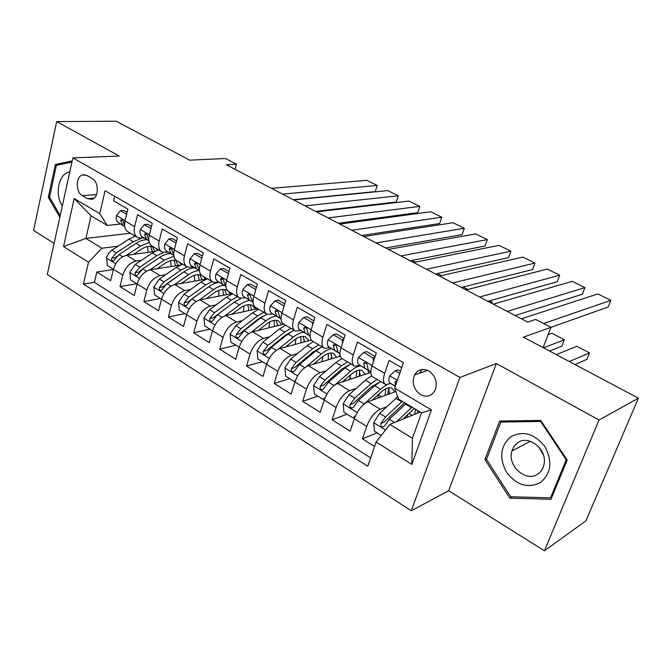 <?xml version="1.0" encoding="UTF-8"?>
<svg xmlns="http://www.w3.org/2000/svg" width="672" height="672" viewBox="0 0 672 672"><rect width="100%" height="100%" fill="white"/><g stroke="black" fill="none" stroke-linecap="round" stroke-linejoin="round"><path stroke-width="1.01" d="M428.828 370.994C422.73 368.122 417.959 369.466 414.515 375.01C411.617 382.872 413.608 389.399 420.479 394.59C426.922 397.656 431.836 396.102 435.246 389.936C437.648 382.15 435.506 375.841 428.828 370.994M544.438 550.788L585.934 520.85L638.4 398.168L599.021 420.034L496.373 363.552L459.942 377.446L411.281 510.779L448.636 490.72L544.438 550.788L599.021 420.034M459.942 377.446L72.845 157.895L47.284 274.445L411.281 510.779M72.845 157.895L119.255 156.03L56.666 121.59L33.6 230.454L54.104 243.314M56.666 121.59L116.214 121.212L189.68 160.18L225.431 158.483L236.502 164.22L226.321 164.774L527.663 322.081L535.668 319.41L550.964 327.348L608.135 307.012L610.831 300.342L597.82 293.933L521.38 318.805M401.705 367.693L389.08 360.385L384.67 373.405L371.986 365.963C370.129 372.053 370.541 375.774 373.22 377.126L384.88 384.031M371.986 365.963L376.32 352.993L357.487 342.09L353.279 354.976L341.006 347.768C339.251 353.808 339.772 357.538 342.569 358.957L353.791 365.61M341.006 347.768L345.139 334.942L326.911 324.383L322.896 337.134L311.01 330.154C309.347 336.134 309.977 339.872 312.883 341.368L323.686 347.768M311.01 330.154L314.95 317.453L297.293 307.23L293.471 319.855L281.954 313.093C280.384 319.024 281.098 322.762 284.113 324.324L294.521 330.481M281.954 313.093L285.709 300.527L268.607 290.615L264.953 303.114L253.789 296.554C252.302 302.425 253.109 306.172 256.217 307.793L266.246 313.732M253.789 296.554L257.376 284.113L240.786 274.504L237.3 286.877L226.472 280.518C225.07 286.339 225.968 290.077 229.16 291.757L238.82 297.478M226.472 280.518L229.9 268.204L213.814 258.888L210.479 271.127L199.979 264.961C198.652 270.724 199.626 274.47 202.902 276.192L212.218 281.711M199.979 264.961L203.246 252.764L187.631 243.726L184.456 255.847L174.258 249.858C173.006 255.57 174.048 259.308 177.408 261.089L186.396 266.414M174.258 249.858L177.383 237.787L162.221 229.009L159.188 241.013L149.285 235.2C148.1 240.853 149.218 244.591 152.645 246.414L161.314 251.546M149.285 235.2L152.267 223.247L137.542 214.721L134.644 226.598C133.501 232.226 134.66 235.964 138.121 237.804L144.27 237.955M155.005 251.42L126.638 255.318C120.288 256.931 115.878 261.593 113.408 269.304L110.67 280.694L96.835 272L113.35 269.531M141.49 260.257L136.063 261.047C129.73 262.693 125.32 267.397 122.816 275.142L120.028 286.574L136.744 283.777M120.028 286.574L134.257 295.512L137.122 284.021C139.675 276.226 144.102 271.463 150.402 269.749L180.121 265.129M206.371 279.09L174.846 284.592C168.605 286.423 164.161 291.278 161.524 299.158L158.525 310.758L143.884 301.56L160.44 298.477M232.226 293.572L200.004 299.863C193.822 301.812 189.37 306.768 186.64 314.74L183.506 326.449L168.428 316.982L184.817 313.597M257.704 308.666L225.91 315.588C219.794 317.663 215.326 322.728 212.512 330.784L209.227 342.611L193.704 332.858L209.899 329.162M283.87 324.206L252.588 331.792C246.548 333.992 242.071 339.175 239.156 347.315L235.721 359.251L219.727 349.205L235.712 345.173M311.254 340.091L280.09 348.482C274.126 350.826 269.64 356.118 266.624 364.358L263.021 376.412L246.54 366.055L262.298 361.662M340.292 356.177L308.44 365.694C302.56 368.189 298.066 373.598 294.949 381.923L291.178 394.094L274.184 383.418L289.682 378.655M370.826 372.464L337.68 383.443C331.901 386.098 327.398 391.633 324.173 400.05L320.216 412.339L302.686 401.327L317.915 396.169M395.867 391.474L367.853 401.764C362.183 404.578 357.68 410.248 354.337 418.765L350.188 431.172L332.094 419.798L347.021 414.221M384.67 373.405C382.771 379.52 383.132 383.242 385.762 384.552L390.953 383.603M353.279 354.976C351.481 361.032 351.96 364.762 354.715 366.156L360.049 365.358M322.896 337.134C321.199 343.14 321.779 346.87 324.643 348.34L330.12 347.693M293.471 319.855C291.858 325.802 292.538 329.54 295.512 331.078L301.115 330.565M264.953 303.114C263.432 309.002 264.205 312.749 267.28 314.345L272.983 313.958M237.3 286.877C235.864 292.715 236.72 296.461 239.887 298.108L245.7 297.847M210.479 271.127C209.118 276.914 210.067 280.661 213.31 282.366L219.223 282.206M184.456 255.847C183.17 261.576 184.187 265.322 187.513 267.078L193.511 267.028M159.188 241.013C157.97 246.691 159.062 250.429 162.464 252.227L168.538 252.286M82.396 195.686L87.503 198.685L92.148 199.273C99.036 197.518 99.011 181.91 92.089 178.466L86.94 175.518L82.648 174.896C75.608 176.358 75.449 192.125 82.396 195.686L96.524 194.611M420.227 412.028L389.852 424.418L412.448 438.245L421.512 412.793L398.622 399.143L394.666 388.139L403.452 362.628L105.076 190.764L99.775 213.646L107.276 225.448L120.683 224.028M394.666 388.139L431.424 409.886L411.835 464.419L376.102 442.067L367.769 466.25L83.446 284.071L88.519 262.206L63.521 246.565L74.214 198.517L99.775 213.646M386.803 406.728L380.201 409.256L367.853 401.764M356.042 388.492L349.633 390.701L337.68 383.443M326.264 370.784L320.023 372.725L308.44 365.694M297.41 353.598L291.32 355.303L280.09 348.482M269.438 336.899L263.491 338.402L252.588 331.792M242.315 320.687L236.485 322.014L225.91 315.588M215.989 304.928L210.277 306.096L200.004 299.863M190.436 289.624L184.817 290.648L174.846 284.592M165.606 274.739L160.096 275.629L150.402 269.749M96.835 272L94.408 282.324L370.658 457.867M380.201 409.256C374.573 412.138 370.07 417.858 366.677 426.418L362.452 438.875L374.573 446.485M332.094 419.798L336.126 407.467C339.394 399.008 343.896 393.414 349.633 390.701M302.686 401.327L306.533 389.105C309.691 380.747 314.185 375.287 320.023 372.725M274.184 383.418L277.855 371.322C280.904 363.048 285.398 357.706 291.32 355.303M246.54 366.055L250.043 354.068C253 345.887 257.477 340.67 263.491 338.402M219.727 349.205L223.07 337.336C225.926 329.246 230.395 324.139 236.485 322.014M193.704 332.858L196.896 321.098C199.66 313.102 204.12 308.095 210.277 306.096M168.428 316.982L171.486 305.332C174.157 297.419 178.601 292.522 184.817 290.648M143.884 301.56L146.798 290.018C149.386 282.19 153.812 277.393 160.096 275.629M114.643 196.274L113.568 200.836L127.873 209.118L125.026 220.954C123.908 226.556 125.093 230.286 128.579 232.151L136.954 237.115M107.276 225.448L91.073 215.796L85.882 238.426L101.917 248.237L88.519 262.206M130.41 233.234L85.882 238.426L63.521 246.565M118.037 246.179L101.917 248.237M543.085 347.617L550.964 327.348L523.379 337.159L638.4 398.168M235.108 169.361L236.502 164.22M94.408 282.324L83.446 284.071M362.452 438.875L377.051 432.852M376.102 442.067L389.852 424.418M91.073 215.796L74.214 198.517M431.424 409.886L421.512 412.793M411.835 464.419L412.448 438.245M72.19 160.894L55.356 164.48L48.308 197.358L59.825 217.266M496.373 363.552L448.636 490.72M567.202 460.051L540.775 420.412L499.674 421.058L484.898 459.564L509.855 498.154L551.032 499.279L567.202 460.051M49.577 197.266L48.308 197.358M61.765 164.186L55.356 164.48M512.131 496.793L509.855 498.154M486.814 458.573L484.898 459.564M126.622 214.309L120.338 210.655L116.466 215.678C115.836 218.988 116.5 221.315 118.448 222.667L124.715 226.481M271.48 188.345L366.853 180.331L377.219 185.43L375.262 191.604L377.219 185.43L282.534 194.116M293.336 199.752L375.262 191.604M127.1 212.335L123.673 210.344L120.338 210.655M124.648 225.994L123.514 222.331C123.346 220.424 122.615 219.484 121.313 219.5L120.683 220.66L122.9 225.288L124.698 226.388M133.61 254.36L141.061 249.43C145.673 246.481 149.797 245.633 153.46 246.893M156.013 248.405L157.626 250.27M126.353 255.368L140.515 246.019L149.285 242.449M122.816 275.142L107.285 265.499L106.638 257.233L108.503 253.495L111.367 250.538L128.923 239.106L135.282 236.124M147.58 246.582L148.134 252.361M141.49 238.291L133.308 241.718L116.29 252.848L111.712 258.199C111.308 260.207 111.888 261.164 113.45 261.047L119.07 254.545L136.088 243.382C139.936 240.895 143.615 239.669 147.126 239.694M144.388 238.056L143.22 238.081M154.82 251.446L152.41 246.574M150.679 246.33L152.401 251.773M111.712 258.199L115.374 257.687L117.256 256.024M69.762 171.94C58.85 173.04 54.373 194.023 62.303 205.96M67.166 183.8L65.612 190.865M60.186 215.603L49.535 197.182L56.372 165.337L71.938 162.028M510.594 436.926C500.287 446.25 498.977 458.094 506.654 472.441C516.667 485.318 527.957 488.678 540.532 482.521C551.3 473.264 552.712 461.236 544.765 446.435C534.29 433.482 522.9 430.315 510.594 436.926M517.465 442.907L514.004 446.41L511.871 451.046C506.999 465.73 526.075 482.807 537.911 474.004C541.128 471.786 543.169 468.594 544.026 464.411C547.604 449.45 528.461 434.196 517.465 442.907M543.455 455.129L538.717 446.804M566.219 459.833L550.57 497.818L510.695 496.759L486.503 459.371L500.842 422.075L540.649 421.462L566.219 459.833L566.824 459.48M552.014 496.894L550.57 497.818M503.093 421L500.842 422.075M541.271 421.151L540.649 421.462M150.956 228.488L144.278 224.599L140.272 229.648C139.6 232.982 140.221 235.318 142.136 236.653L148.898 240.778M293.723 199.962L387.694 190.579L398.278 195.787L396.262 202.012L315.596 211.378M305.046 205.876L398.278 195.787M151.452 226.489L147.58 224.238L144.278 224.599M148.856 240.458L147.496 236.443C147.328 234.469 146.555 233.52 145.194 233.587L144.581 234.73L146.714 239.35L148.882 240.677M176.014 243.088L168.916 238.955L164.758 244.02C164.052 247.397 164.632 249.732 166.505 251.042L173.796 255.494M316.52 211.856L408.988 201.054L419.807 206.38L417.724 212.646L338.402 223.28M328.129 217.921L419.807 206.38M176.534 241.072L172.183 238.543L168.916 238.955M173.771 255.276L172.175 250.967C171.998 248.917 171.192 247.96 169.756 248.094L169.176 249.203L171.217 253.823L173.779 255.394M201.81 258.124L194.284 253.73L189.974 258.821C189.218 262.223 189.756 264.566 191.587 265.852L199.433 270.648M339.881 224.053L430.752 211.764L441.815 217.207L439.664 223.524L361.771 235.486M351.784 230.269L441.815 217.207M202.356 256.082L197.509 253.26L194.284 253.73M199.416 270.472L197.585 265.919C197.4 263.785 196.552 262.819 195.04 263.029L194.494 264.104L196.434 268.716L199.424 270.539M228.396 273.605L220.408 268.951L215.939 274.067C215.141 277.494 215.636 279.838 217.409 281.098L225.842 286.264M363.838 236.561L453.012 222.709L464.327 228.278L462.101 234.637L385.728 247.985M376.043 242.928L464.327 228.278M228.967 271.547L223.591 268.422L220.408 268.951M225.574 285.919L223.751 281.324C223.558 279.09 222.667 278.124 221.08 278.426L220.576 279.451L222.407 284.046L225.834 286.146M157.172 268.699L164.682 263.558C169.184 260.585 173.208 259.652 176.77 260.753M179.474 262.307L181.314 264.608M149.965 269.825L164.195 260.148L173.93 256.292M146.798 290.018L130.62 279.98L129.797 272.252L135.282 264.424L152.267 253.033L158.609 249.942M170.722 260.711L171.049 266.54M163.363 252.538L156.778 255.721L139.793 267.17L135.198 272.622C134.795 274.714 135.416 275.68 137.054 275.503L142.666 268.918L159.642 257.435C163.489 254.864 167.152 253.579 170.629 253.562M178.08 265.448L175.812 260.492M174.006 260.291L175.543 265.843M135.198 272.622L138.827 272.059L141.49 269.825M181.39 283.45L188.975 278.099C193.746 274.856 197.921 273.924 201.499 275.293M203.582 276.595L205.548 279.233M174.25 284.718L188.538 274.672C192.326 272.051 195.913 270.682 199.298 270.572M171.486 305.332L154.619 294.865L153.796 287.036L159.331 279.073L176.282 267.355L182.582 264.155M194.485 275.276L194.561 281.148M187.169 266.91L180.919 270.127L163.976 281.912L159.356 287.465C158.962 289.649 159.625 290.615 161.339 290.363L166.925 283.702L183.859 271.883C187.706 269.228 191.352 267.876 194.796 267.809M201.978 279.854L199.861 274.806M159.356 287.465L162.952 286.835L182.792 272.63M197.971 274.663L199.298 280.325M206.312 298.628L213.965 293.051C218.778 289.674 222.944 288.674 226.464 290.06L227.615 290.69M228.53 291.43L230.294 293.95M199.214 300.056L213.595 289.624C217.367 286.91 220.937 285.474 224.28 285.306M196.896 321.098L179.315 310.187L178.5 302.257L184.078 294.16L200.978 282.097L207.236 278.762M412.154 261.786L414.044 261.408L415.506 262.164M218.887 290.321L218.694 296.218M212.008 281.585L205.75 284.936L188.866 297.074L184.22 302.736C183.826 305.021 184.54 305.995 186.346 305.651L191.898 298.922L208.774 286.751C212.629 284.012 216.25 282.584 219.643 282.467M226.54 294.68L224.591 289.531M184.22 302.736L187.774 302.039L208.942 286.625M222.6 289.464L223.709 295.235M231.949 314.269L239.686 308.448C244.474 304.962 248.59 303.878 252.025 305.206L255.746 309.095M224.893 315.874L239.375 305.004C243.146 302.207 246.683 300.695 249.984 300.468M223.07 337.336L204.733 325.962L203.927 317.923L209.555 309.683L226.388 297.259L232.613 293.798M243.936 305.878L243.466 311.766M237.51 296.705L231.302 300.182L214.477 312.682L209.815 318.461C209.437 320.846 210.202 321.829 212.1 321.384L217.602 314.588L234.419 302.047L240.979 298.418M251.782 309.96L250.026 304.693M209.815 318.461L213.326 317.696L235.519 301.258M247.926 304.71L248.783 310.607M441.336 275.638L437.338 273.546M255.629 290.161L255.562 289.439L247.321 284.634L242.684 289.766C241.844 293.227 242.29 295.579 244.012 296.806L253.067 302.366M388.408 249.388L475.768 233.906L487.351 239.602L485.058 246.011L410.29 260.812M400.932 255.923L487.351 239.602M256.402 287.498L250.463 284.046L247.321 284.634M252.428 301.778L253.05 302.148L250.723 297.192C250.505 294.848 249.564 293.891 247.892 294.302L247.439 295.26L249.161 299.846L253.058 302.24M258.35 330.397L266.171 324.29C270.925 320.704 274.982 319.536 278.334 320.796L281.929 324.677M251.32 332.203L265.927 320.846C269.69 317.948 273.202 316.361 276.444 316.084M239.224 347.088L230.916 342.199L230.11 334.051L235.788 325.668L252.554 312.866L258.72 309.271M269.657 322.006L268.901 327.835M238.93 347.164L239.333 346.735M263.777 312.262L257.611 315.882L240.862 328.759L236.174 334.648C235.813 337.168 236.636 338.142 238.644 337.579L244.079 330.725L260.82 317.797L266.935 314.185M277.544 325.744L277.654 324.727M277.738 325.693L276.192 320.3M236.174 334.648L239.644 333.816L257.872 319.334L262.769 316.403M273.966 320.435L274.554 326.466M467.863 289.464L463.151 287.003M283.71 307.23L283.567 305.752L275.075 300.804L270.262 305.953C269.371 309.448 269.758 311.8 271.429 313.001L281.131 318.965M413.616 262.55L499.061 245.356L510.905 251.185L508.536 257.653L435.49 273.966M426.468 269.254L510.905 251.185M284.693 303.937L278.166 300.149L275.075 300.804M280.098 318.116L281.123 318.721L280.098 318.116L278.519 313.555C278.275 311.094 277.284 310.136 275.528 310.674L275.134 311.564L276.738 316.134L281.123 318.83M283.567 305.752L284.189 305.617M285.533 347.021L293.446 340.62C298.175 336.907 302.165 335.656 305.416 336.848L308.893 340.729M491.786 303.349L492.223 302.156L490.459 302.66M278.494 349.079L293.278 337.159C297.032 334.169 300.51 332.497 303.694 332.153M266.776 363.88L266.146 364.056L257.897 358.932L257.099 350.675L262.819 342.14L279.502 328.944L285.617 325.206M296.041 338.755L295 344.467M266.146 364.056L267.019 363.157M290.816 328.289L284.71 332.052L268.044 345.324L263.34 351.338C262.996 353.984 263.886 354.95 265.994 354.245L271.362 347.348L288.019 334.026L294.118 330.246M303.962 342.056L304.231 339.671M304.433 341.93L303.122 336.386M263.34 351.338L266.759 350.423L284.903 335.504L290.732 332.069M300.754 336.672L301.048 342.838M492.223 302.156L489.636 300.812M312.665 324.828L312.455 322.585L303.694 317.478L298.696 322.644C297.755 326.172 298.091 328.524 299.695 329.692L310.086 336.092M439.488 276.058L522.883 257.082L535.013 263.046L532.56 269.556L461.336 287.456M452.684 282.946L535.013 263.046M313.883 320.905L306.734 316.756L303.694 317.478M310.078 335.857L308.641 334.975L307.188 330.422C306.911 327.835 305.852 326.886 304.03 327.583L303.702 328.373L305.172 332.917L310.078 335.95M312.455 322.585L313.438 322.342M313.53 364.174L321.552 357.437C326.248 353.615 330.179 352.254 333.32 353.38L336.647 357.269M306.424 366.559L321.46 353.976C325.206 350.876 328.65 349.121 331.775 348.709M339.486 353.455L340.141 356.227M295.21 381.15L294.21 381.461L285.701 376.186L284.903 367.811L290.682 359.117L307.264 345.5L313.32 341.628M323.081 356.236L321.804 361.696M294.21 381.461L295.604 380.083M318.679 344.803L312.631 348.709L296.075 362.401L291.346 368.542C291.035 371.33 291.984 372.288 294.202 371.423L299.494 364.493L316.042 350.742L322.081 346.819M331.12 358.915L331.598 355.152M331.901 358.688L330.859 352.976M291.346 368.542L294.706 367.55L312.749 352.17L319.435 348.256M328.314 353.447L328.272 359.764M342.544 342.989L342.275 339.956L333.228 334.69L328.037 339.872C327.037 343.434 327.314 345.778 328.86 346.912L339.965 353.741M466.057 289.926L547.277 269.077L559.684 275.184L557.155 281.744L487.872 301.308M479.606 296.999L559.684 275.184M344.014 338.428L336.202 333.883L333.228 334.69M339.965 353.522L338.083 352.355L336.773 347.836C336.445 345.097 335.328 344.165 333.43 345.038L334.505 350.246L339.965 353.615M342.275 339.956L343.644 339.578M342.392 381.881L350.532 374.783C355.194 370.826 359.041 369.373 362.074 370.415L365.249 374.312M335.076 384.754L350.524 371.314C354.262 368.105 357.655 366.257 360.721 365.778M368.063 370.322L368.651 373.187M324.568 398.933L323.156 399.42L314.378 393.968L313.589 385.476L319.41 376.631L335.882 362.578L341.838 358.562M350.75 374.59L349.415 379.554M323.156 399.42L325.122 397.53M347.399 361.822L341.418 365.879L324.971 380.016L320.225 386.282C319.956 389.231 320.981 390.172 323.308 389.113L328.499 382.166L344.938 367.979L350.902 363.896M359.033 376.37L359.789 371.188M360.158 375.992L359.419 370.104M320.225 386.282L323.526 385.207L341.452 369.348L348.936 364.997M356.664 370.81L356.269 377.286M373.397 361.746L373.061 357.899L363.72 352.456L358.327 357.647C357.269 361.242 357.479 363.586 358.949 364.678L370.826 371.969M493.34 304.164L572.242 281.358L584.951 287.608L582.338 294.227L515.113 315.529M507.268 311.43L584.951 287.608M375.144 356.521L366.635 351.574L363.72 352.456M370.835 371.767L368.474 370.306L367.315 365.812C366.929 362.914 365.744 362.006 363.779 363.082L364.778 368.122L370.826 371.868M373.061 357.899L374.875 357.328M364.064 404.09L380.503 389.197L386.719 384.745M372.145 400.193L380.419 392.666C385.039 388.584 388.811 387.022 391.726 387.988L394.724 391.894M549.511 351.019L561.834 346.164L564.354 339.763L543.463 347.81M354.9 417.228L353.018 417.942L343.963 412.322L343.182 403.712L349.054 394.691L365.4 380.184L371.666 375.816M548.092 334.74L551.981 333.312L564.354 339.763M378.958 394.002L377.899 398.076M353.018 417.942L355.622 415.54M377.009 379.369L371.112 383.594L354.791 398.185L350.028 404.594C349.81 407.711 350.91 408.626 353.338 407.35L358.436 400.411L374.732 385.762L380.629 381.511M387.727 394.464L388.844 387.803L389.248 393.901M350.028 404.594L353.262 403.418L371.053 387.064L379.252 382.309M385.829 388.828L385.039 395.447M399.731 373.439L395.212 370.801L389.609 376.009C388.492 379.638 388.626 381.973 390.029 383.032L395.304 386.308M419.572 373.22L422.041 369.533M543.614 323.534L610.831 300.342M400.487 371.246L398.051 369.835L395.212 370.801M397.102 381.066L395.136 381.738L395.422 385.955M402.83 419.126L414.372 408.534M574.997 364.543L586.942 359.344L589.546 352.901L569.302 361.519M396.631 421.655L412.02 407.131M381.251 435.456L374.497 431.273L373.733 422.528L379.655 413.339L397.748 396.707M556.307 354.623L576.878 346.29L589.546 352.901M407.761 414.456L407.324 417.287M402.326 401.352L385.577 416.951L380.806 423.494C380.646 426.796 381.822 427.686 384.35 426.166L389.34 419.244L406.064 403.578M417.211 413.255L417.925 410.651M419.185 412.448L419.328 411.482M380.806 423.494L383.956 422.226L404.712 402.78M415.674 409.307L414.607 414.322M136.063 261.047L126.638 255.318M366.677 426.418L354.337 418.765M336.126 407.467L324.173 400.05M306.533 389.105L294.949 381.923M277.855 371.322L266.624 364.358M250.043 354.068L239.156 347.315M134.644 226.598L125.026 220.954M94.097 198.164L87.503 198.685M125.118 220.576L116.558 215.552M122.9 225.288L118.448 222.667M123.01 220.424L120.683 220.66M106.478 258.065L115.71 263.752M136.088 243.382L140.515 246.019M128.923 239.106L133.308 241.718M119.07 254.545L122.665 256.729M111.896 250.169L116.29 252.848M149.386 234.814L140.364 229.522M146.714 239.35L142.136 236.653M146.95 234.444L144.581 234.73M174.359 249.472L164.858 243.894M171.217 253.823L166.505 251.042M171.587 248.875L169.176 249.203M200.08 264.566L190.075 258.695M196.434 268.716L191.587 265.852M196.946 263.718L194.494 264.104M226.582 280.123L216.048 273.941M222.407 284.046L217.409 281.098M223.054 279.014L220.576 279.451M129.814 272.446L139.474 278.401M159.642 257.435L164.195 260.148M152.267 253.033L156.778 255.721M142.666 268.918L146.454 271.228M135.282 264.424L139.793 267.17M153.821 287.238L163.934 293.471M183.859 271.883L188.538 274.672M176.282 267.355L180.919 270.127M166.925 283.702L170.923 286.138M159.331 279.073L163.976 281.912M178.517 302.459L189.109 308.977M208.774 286.751L213.595 289.624M200.978 282.097L205.75 284.936M191.898 298.922L196.115 301.493M184.078 294.16L188.866 297.074M203.944 318.125L215.032 324.954M234.419 302.047L239.375 305.004M226.388 297.259L231.302 300.182M217.602 314.588L222.054 317.302M209.555 309.683L214.477 312.682M253.907 296.159L242.802 289.64M249.161 299.846L244.012 296.806M249.942 294.764L247.439 295.26M230.135 334.261L241.744 341.41M260.82 317.797L265.927 320.846M252.554 312.866L257.611 315.882M244.079 330.725L248.774 333.581M235.788 325.668L240.862 328.759M282.072 312.69L270.379 305.827M276.738 316.134L271.429 313.001M277.662 310.993L275.134 311.564M257.116 350.885L269.27 358.369M288.019 334.026L293.278 337.159M279.502 328.944L284.71 332.052M271.362 347.348L276.318 350.364M262.819 342.14L268.044 345.324M311.136 329.75L298.822 322.518M305.172 332.917L299.695 329.692M310.078 335.824L308.641 334.975M306.23 327.734L303.702 328.373M284.928 368.021L297.662 375.866M322.552 361.477L321.972 361.133M316.042 350.742L321.46 353.976M307.264 345.5L312.631 348.709M299.494 364.493L304.71 367.668M290.682 359.117L296.075 362.401M341.141 347.357L328.171 339.738M334.505 350.246L328.86 346.912M339.965 353.472L338.083 352.355M335.689 345.005L333.178 345.719M313.606 385.694L326.953 393.91M351.515 378.865L349.868 377.874M344.938 367.979L350.524 371.314M335.882 362.578L341.418 365.879M328.499 382.166L334.009 385.526M319.41 376.631L324.971 380.016M372.128 365.543L358.462 357.521M364.778 368.122L358.949 364.678M370.835 371.7L368.474 370.306M366.089 362.838L363.602 363.628M343.199 403.922L357.185 412.541M381.385 396.791L378.605 395.128M374.732 385.762L380.503 389.197M365.4 380.184L371.112 383.594M358.436 400.411L364.232 403.939M349.054 394.691L354.791 398.185M397.354 380.344L389.743 375.883M395.346 386.173L390.029 383.032M396.984 381.427L395.027 382.116M373.75 422.747L385.51 429.996M412.213 415.296L408.946 413.33M405.493 404.107L411.449 407.66M395.85 398.362L401.747 401.873M389.34 419.244L394.632 422.47M379.655 413.339L385.577 416.951M427.594 370.373L414.515 375.01M84.865 174.77L82.648 174.896M121.834 219.45L121.313 219.5M530.351 441.286L511.871 451.046M145.79 233.52L145.194 233.587M170.444 248.002L169.756 248.094M195.838 262.912L195.04 263.029M221.987 278.267L221.08 278.426M248.942 294.092L247.892 294.302M276.73 310.405L275.528 310.674M305.399 327.23L304.03 327.583M334.984 344.602L333.43 345.038M365.526 362.536L363.779 363.082M397.076 381.058L395.136 381.738"/></g></svg>
